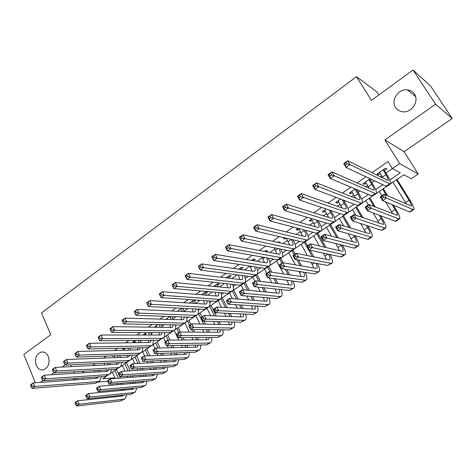 <?xml version="1.0" encoding="UTF-8"?>
<svg xmlns="http://www.w3.org/2000/svg" width="476" height="476" viewBox="0 0 476 476"><rect width="100%" height="100%" fill="white"/><g stroke="black" fill="none" stroke-linecap="round" stroke-linejoin="round"><path stroke-width="0.71" d="M48.32 356.572C50.105 363.301 48.391 367.734 43.179 369.876C40.109 370.221 37.782 368.686 36.2 365.265C34.45 358.505 36.2 354.084 41.448 352.008C44.452 351.693 46.743 353.216 48.32 356.572M414.37 94.034C419.463 101.031 411.752 112.901 402.916 111.812C399.721 111.509 397.27 110.075 395.562 107.522C390.504 100.43 398.406 88.512 407.367 89.845C410.377 90.208 412.71 91.606 414.37 94.034M114.984 377.98L114.127 378.557M73.09 380.044L75.357 378.479M378.89 94.95L376.95 91.898L356.482 76.648L41.519 312.91L50.771 334.729L23.8 354.442L35.355 382.728M356.482 76.648L371.453 100.382L413.013 70.014L430.715 86.174L452.2 118.512L435.617 104.208L384.888 139.902L399.691 163.577L418.214 174.043L411.276 178.714L403.898 174.763L390.802 183.629M384.888 139.902L404.112 151.683L452.2 118.512M404.112 151.683L418.214 174.043M413.013 70.014L435.617 104.208M112.687 355.846L112.062 356.28L114.341 356.107M123.802 348.2L122.409 349.158L124.724 348.979M135.077 340.447L132.899 341.941L135.244 341.75M146.519 332.575L143.532 334.628L145.912 334.42M158.127 324.59L154.307 327.214L156.723 326.994M169.908 316.486L165.832 319.295M181.862 308.264L177.53 311.245M194 299.916L189.4 303.081M205.745 293.323L207.756 291.937L205.846 291.77L201.449 294.793M217.33 285.362L219.376 283.958L217.49 283.755L213.682 286.379M229.087 277.288L231.157 275.86L229.307 275.628L226.094 277.841M241.005 269.095L243.111 267.649L241.296 267.387L238.696 269.172M253.274 260.67L255.237 259.319L253.452 259.021L251.489 260.372M266.227 251.768L267.536 250.87L265.792 250.531L264.477 251.435M279.382 242.736L280.019 242.296L278.311 241.921L277.675 242.361M270.82 247.074L272.552 247.425M284.333 237.78L283.375 238.44L285.065 238.833L286.022 238.173M298.065 228.337L296.155 229.652L297.809 230.081L299.041 229.23M312.018 218.74L309.126 220.727L310.739 221.197L312.06 220.287M326.197 208.988L322.294 211.665L323.864 212.177L325.275 211.207M340.608 199.075L335.663 202.473L337.192 203.02L338.698 201.991M355.257 188.996L349.241 193.137L350.723 193.726L352.317 192.631M370.149 178.756L363.027 183.653L364.461 184.289L366.151 183.129M389.856 179.964L400.322 172.847L392.373 168.593L388.023 161.584L372 172.651M365.99 176.798L357.101 182.939M350.943 187.187L342.446 193.054M336.151 197.403L328.035 203.008M321.603 207.447L313.851 212.802M307.294 217.33L299.892 222.441M293.21 227.058L286.153 231.925M279.358 236.62L272.635 241.261M265.721 246.038L259.325 250.453M252.304 255.303L246.223 259.503M239.095 264.424L233.323 268.41M226.094 273.402L220.614 277.181M213.29 282.244L208.101 285.826M200.682 290.949L195.779 294.335M188.27 299.523L183.635 302.718M176.043 307.966L171.675 310.977M163.994 316.278L159.888 319.116M152.13 324.471L148.274 327.137M140.438 332.545L136.826 335.039M128.919 340.501L125.545 342.827M117.566 348.343L114.424 350.509M106.38 356.066L103.465 358.077M95.349 363.682L92.653 365.544M84.478 371.185L81.997 372.904M129.978 348.289L130.323 348.051M140.521 341.066L141.521 340.388M151.207 333.747L152.873 332.605M162.036 326.328L164.393 324.715M173.02 318.807L176.084 316.707M184.153 311.179L187.949 308.579M195.44 303.444L199.985 300.332M207.375 295.269L212.201 291.961M219.501 286.963L224.607 283.464M231.812 278.525L237.197 274.842M244.301 269.969L249.977 266.084M256.986 261.282L262.371 257.593M269.856 252.464L274.842 249.049M282.928 243.51L287.504 240.374M296.203 234.412L300.356 231.574M309.686 225.178L313.398 222.637M323.377 215.795L326.637 213.563M337.288 206.269L340.078 204.359M344.309 201.461L345.249 200.812M351.419 196.588L353.727 195.005M357.952 192.114L359.749 190.882M365.782 186.753L367.591 185.509M371.81 182.617L374.481 180.791M380.372 176.751L381.669 175.864M385.881 172.978L392.349 168.552M384.406 170.592L386.887 168.885L385.53 168.171L377.022 174.026L378.414 174.71L380.205 173.478M370.364 180.237L371.56 179.416M194.315 301.171L195.945 300.053M183.046 308.912L183.843 308.365M65.057 364.943L62.047 367.061M53.877 372.815L51.087 374.779M42.858 380.568L40.282 382.377M70.549 364.842L71.299 366.603M73.53 371.821L74.191 373.374M76.344 378.408L76.922 379.771M82.634 377.98L83.211 379.324M392.373 168.593L399.691 163.577M107.606 381.324L97.955 382.073M106.564 376.171L102.756 378.747L114.93 377.867M386.708 186.408L376.51 193.315M372.422 196.082L362.438 202.841M358.363 205.608L348.587 212.231M344.517 214.985L334.943 221.471M330.891 224.214L321.508 230.568M317.468 233.311L308.281 239.529M304.247 242.266L295.245 248.359M291.223 251.084L282.405 257.058M278.395 259.777L269.755 265.626M265.751 268.339L257.29 274.069M253.297 276.776L245.009 282.393M241.029 285.088L232.901 290.592M228.932 293.281L220.965 298.678L225.428 307.514M217.008 301.356L209.202 306.645M205.257 309.317L197.605 314.499M193.672 317.165L186.17 322.246M182.249 324.906L174.894 329.886M170.985 332.534L163.774 337.419M159.876 340.06L152.808 344.844M148.917 347.48L141.991 352.175M138.111 354.798L131.316 359.404M127.455 362.022L120.791 366.532M116.941 369.144L110.402 373.571M153.659 340.518L154.022 340.269M164.553 333.111L165.214 332.664M175.596 325.602L176.56 324.947M186.8 317.992L188.074 317.123M198.153 310.275L199.747 309.186M209.672 302.444L211.594 301.135M221.352 294.501L223.613 292.966M233.198 286.451L235.81 284.678M245.217 278.281L248.186 276.264M257.415 269.993L260.747 267.726M269.785 261.58L273.498 259.057M282.339 253.048L286.445 250.257M295.078 244.39L299.588 241.326M308.014 235.596L312.928 232.252M321.139 226.677L326.482 223.042M334.461 217.615L340.245 213.688M347.992 208.423L354.227 204.18M361.73 199.081L368.43 194.529M375.683 189.597L382.859 184.718M95.86 377.069L96.17 377.777M377.706 173.556L378.414 174.71M363.765 183.141L364.461 184.289M350.044 192.584L350.723 193.726M336.526 201.883L337.192 203.02M323.21 211.041L323.864 212.177M310.096 220.061L310.739 221.197M297.173 228.95L297.809 230.081M284.511 237.821L285.065 238.833M166.737 318.67L167.046 319.331M155.842 326.161L156.354 327.244M145.103 333.551L145.602 334.634M134.506 340.84L135 341.917M124.117 348.194L124.534 349.104M114.026 355.798L114.204 356.203M379.497 172.324L382.978 178.03M383.043 169.884L385.976 174.65C387.773 177.631 388.529 179.5 388.237 180.255L387.529 180.261L347.706 160.733L350.062 164.66L389.689 183.784L390.737 183.76C391.171 182.623 390.034 179.815 387.327 175.335L383.698 169.432M347.254 163.887L350.062 164.66L346.082 167.457L343.737 163.536L347.706 160.733L344.719 163.435L345.659 165.011L347.254 163.887L346.308 162.31M345.659 165.011L346.082 167.457L386.078 186.229L387.143 186.199L390.457 183.95M343.737 163.536L344.719 163.435M383.793 197.35L382.877 195.838L381.335 196.874L382.258 198.385L383.793 197.35L386.405 198.04L382.567 200.622L380.276 196.85L384.108 194.267L386.405 198.04L413.025 209.553L413.876 209.5C414.304 208.369 413.12 205.489 410.318 200.866L397.032 179.41M396.419 179.827L409.086 200.301C410.955 203.383 411.74 205.299 411.454 206.048L384.108 194.267L382.877 195.838M392.956 182.171L406.45 204.127M382.258 198.385L382.567 200.622L409.449 211.897L410.318 211.832L413.626 209.666M380.276 196.85L381.335 196.874M365.461 181.981L369.192 188.252M368.948 179.577L371.827 184.331C373.589 187.306 374.297 189.186 373.957 189.972L373.202 190.013L331.939 171.872L334.247 175.787L375.32 193.518L376.439 193.446C376.95 192.262 375.879 189.436 373.232 184.968L369.668 179.083M331.445 175.031L334.247 175.787L330.338 178.536L328.041 174.627L331.939 171.872L328.958 174.567L329.88 176.138L331.445 175.031L330.522 173.466M329.88 176.138L330.338 178.536L371.762 195.928L372.898 195.844L376.129 193.655M328.041 174.627L328.958 174.567M351.639 191.483L355.53 198.206M355.072 189.121L357.898 193.857C359.624 196.826 360.29 198.718 359.898 199.533L359.094 199.611L316.451 182.82L318.712 186.717L361.177 203.103L362.355 202.984C362.95 201.753 361.95 198.909 359.35 194.452L356.375 189.466M315.909 185.985L318.712 186.717L314.868 189.418L312.619 185.527L316.451 182.82L313.47 185.509L314.374 187.068L315.909 185.985L315.005 184.42M314.374 187.068L314.868 189.418L357.678 205.477L358.868 205.346L362.022 203.21M312.619 185.527L313.47 185.509M338.025 200.848L342.018 207.935M342.054 199.617L344.184 203.24C345.873 206.197 346.498 208.101 346.052 208.952L345.213 209.059L301.231 193.571L303.444 197.457L347.254 212.54L348.492 212.373C349.164 211.1 348.224 208.238 345.683 203.793L343.559 200.182M300.648 196.743L303.444 197.457L299.672 200.11L297.47 196.231L301.231 193.571L298.256 196.255L299.136 197.808L300.648 196.743L299.761 195.19M299.136 197.808L299.672 200.11L343.809 214.878L345.058 214.7L348.135 212.617M297.47 196.231L298.256 196.255M324.62 210.071L328.66 217.455M329.243 210.005L330.677 212.48C332.331 215.432 332.914 217.348 332.421 218.222L331.54 218.359L286.272 204.139L288.444 208.012L333.545 221.834L334.842 221.62C335.586 220.299 334.711 217.425 332.218 212.992L330.79 210.523M285.654 207.316L288.444 208.012L284.731 210.618L282.577 206.757L286.272 204.139L283.303 206.816L284.166 208.363L285.654 207.316L284.785 205.769M284.166 208.363L284.731 210.618L330.148 224.131L331.463 223.91L334.461 221.881M282.577 206.757L283.303 206.816M368.525 207.619L367.627 206.108L366.115 207.125L367.014 208.637L368.525 207.619L371.137 208.292L367.359 210.826L365.116 207.066L368.882 204.531L371.137 208.292L398.823 218.859L399.727 218.764C400.245 217.586 399.126 214.688 396.377 210.077L393.372 205.15M387.696 195.85L383.329 188.692M382.656 189.15L386.393 195.279M392.087 204.615L395.098 209.559C396.93 212.629 397.674 214.557 397.329 215.336L368.882 204.531L367.627 206.108M379.253 191.459L381.871 195.773M385.584 201.883L392.765 213.855M367.014 208.637L367.359 210.826L395.3 221.167L396.228 221.06L399.453 218.948M365.116 207.066L366.115 207.125M353.513 217.71L352.633 216.211L351.145 217.211L352.026 218.71L353.513 217.71L356.119 218.365L352.407 220.858L350.211 217.115L353.912 214.622L356.119 218.365L384.834 228.022L385.798 227.891C386.393 226.665 385.34 223.75 382.644 219.15L380.586 215.717M375.385 207.066L369.834 197.837M369.102 198.331L374.041 206.542M379.253 215.223L381.324 218.674C383.115 221.733 383.817 223.672 383.418 224.488L353.912 214.622L352.633 216.211M365.747 200.604L368.323 204.906M373.148 212.968L379.211 223.345M352.026 218.71L352.407 220.858L381.371 230.295L382.347 230.152L385.5 228.087M350.211 217.115L351.145 217.211M338.751 227.641L337.883 226.148L336.425 227.129L337.288 228.623L338.751 227.641L341.351 228.278L337.698 230.729L335.544 226.998L339.192 224.547L341.351 228.278L371.06 237.048L372.077 236.875C372.75 235.608 371.762 232.675 369.12 228.087L367.811 225.88M363.004 217.758L356.536 206.84M355.75 207.375L361.611 217.276M366.437 225.428L367.752 227.653C369.513 230.705 370.161 232.657 369.715 233.496L369.025 233.609L339.192 224.547L337.883 226.148M352.442 209.613L355.774 215.265M360.665 223.547L365.812 232.633M337.288 228.623L337.698 230.729L367.65 239.285L368.674 239.101L371.756 237.084M335.544 226.998L336.425 227.129M324.227 237.405L323.377 235.917L321.943 236.887L322.787 238.375L324.227 237.405L326.828 238.024L323.228 240.44L321.122 236.727L324.703 234.311L326.828 238.024L357.494 245.937L358.559 245.729C359.309 244.414 358.386 241.469 355.798 236.893L355.102 235.697M350.616 228.016L343.434 215.717M342.595 216.288L349.188 227.582M353.686 235.299L354.382 236.495C356.107 239.541 356.72 241.499 356.221 242.373L355.495 242.51L324.703 234.311L323.377 235.917M339.34 218.496L343.642 225.898M348.188 233.728L352.567 241.731M322.787 238.375L323.228 240.44L354.132 248.139L355.209 247.925L358.22 245.955M321.122 236.727L321.943 236.887M311.417 219.15L315.475 226.796M316.516 220.079L317.373 221.584C318.997 224.523 319.539 226.451 318.991 227.355L318.075 227.522L271.576 214.527L273.694 218.383L320.045 230.979L321.401 230.729C322.216 229.361 321.401 226.469 318.962 222.048L318.105 220.549M270.909 217.71L273.694 218.383L270.047 220.947L267.94 217.098L271.576 214.527L268.601 217.199L269.452 218.74L270.909 217.71L270.065 216.163M269.452 218.74L270.047 220.947L316.701 233.246L318.069 232.984L320.991 231.003M267.94 217.098L268.601 217.199M309.941 247.014L309.108 245.527L307.692 246.485L308.525 247.966L309.941 247.014L312.536 247.615L308.995 249.989L306.931 246.288L310.453 243.914L312.536 247.615L344.13 254.696L345.243 254.452C346.064 253.095 345.207 250.132 342.666 245.574L342.476 245.235M338.263 237.923L330.522 224.464M329.63 225.065L336.794 237.53M341.018 244.872L341.215 245.211C342.898 248.246 343.47 250.215 342.922 251.12L342.167 251.28L310.453 243.914L309.108 245.527M326.423 227.242L331.504 236.12M335.77 243.563L339.489 250.656M308.525 247.966L308.995 249.989L340.816 256.861L341.947 256.612L344.88 254.69M306.931 246.288L307.692 246.485M298.625 228.48L302.456 235.959M303.89 229.872L304.271 230.545C305.86 233.484 306.36 235.418 305.77 236.346L304.818 236.542L257.123 224.743L259.2 228.581L306.746 239.993L308.156 239.696C309.049 238.292 308.293 235.382 305.895 230.973L305.521 230.301M256.421 227.927L259.2 228.581L255.618 231.104L253.547 227.266L257.123 224.743L254.154 227.403L254.987 228.938L256.421 227.927L255.588 226.386M254.987 228.938L255.618 231.104L303.456 242.225L304.878 241.915L307.728 239.987M253.547 227.266L254.154 227.403M325.983 247.52L317.843 233.175M316.855 233.722L324.477 247.169M313.69 235.864L319.408 245.991M323.424 253.107L326.578 259.42M328.452 254.19C329.939 257.028 330.398 258.873 329.826 259.729L329.035 259.92L296.435 253.363L298.476 257.052L330.963 263.323L332.123 263.044C332.998 261.717 332.272 258.873 329.951 254.517M295.882 256.463L298.476 257.052L294.995 259.39L292.966 255.701L296.435 253.363L293.674 255.921L294.489 257.403L295.882 256.463L295.066 254.987M294.489 257.403L294.995 259.39L327.702 265.459L331.742 263.293M292.966 255.701L293.674 255.921M286.332 238.244L289.61 244.961M291.383 239.416C292.924 242.326 293.383 244.253 292.746 245.205L291.752 245.432L242.915 234.781L244.95 238.607L293.65 248.865L295.114 248.531C296.072 247.092 295.382 244.182 293.049 239.803M242.177 237.97L244.95 238.607L241.427 241.088L239.398 237.268L242.915 234.781L239.952 237.435L240.767 238.964L242.177 237.97L241.362 236.435M240.767 238.964L241.427 241.088L290.408 251.066L291.889 250.715L294.668 248.835M239.398 237.268L239.952 237.435M313.791 256.85L310.084 250.227M307.621 245.824L305.283 241.641M304.271 242.26L312.25 256.54M301.141 244.366L307.377 255.564M311.179 262.389L313.833 268.042M315.981 263.282C317.183 265.798 317.492 267.447 316.915 268.22L316.1 268.428L282.637 262.663L284.636 266.34L317.986 271.82L319.2 271.51C320.098 270.255 319.545 267.607 317.528 263.573M282.054 265.769L284.636 266.34L281.215 268.637L279.228 264.965L282.637 262.663L279.882 265.215L280.679 266.691L282.054 265.769L281.251 264.293M280.679 266.691L281.215 268.637L314.773 273.926L318.795 271.772M279.228 264.965L279.882 265.215M274.14 247.752L276.931 253.815M278.984 248.74C280.239 251.334 280.548 253.065 279.918 253.934L278.888 254.184L228.944 244.652L230.937 248.466L280.751 257.611L282.268 257.23C283.244 255.868 282.72 253.155 280.697 249.085M228.171 247.847L230.937 248.466L227.469 250.906L225.487 247.098L228.944 244.652L225.987 247.3L226.778 248.823L228.171 247.847L227.373 246.318M226.778 248.823L227.469 250.906L277.556 259.777L279.085 259.384L281.798 257.552M225.487 247.098L225.987 247.3M301.707 265.947L298.44 260.027M295.215 254.184L292.918 250.019M291.883 250.721L294.18 254.886M296.851 259.729L300.124 265.673M288.777 252.744L295.429 264.864M299.041 271.445L301.26 276.514M303.617 272.165C304.575 274.402 304.771 275.878 304.2 276.586L303.349 276.818L269.059 271.814L271.022 275.473L305.205 280.197L306.461 279.852C307.383 278.656 306.972 276.175 305.223 272.421M268.44 274.92L271.022 275.473L267.649 277.74L265.703 274.081L269.059 271.814L266.31 274.36L267.09 275.824L268.44 274.92L267.655 273.45M267.09 275.824L267.649 277.74L302.04 282.274L306.038 280.126M265.703 274.081L266.31 274.36M262.068 257.034L264.43 262.514M266.703 257.855C267.708 260.176 267.905 261.735 267.274 262.532L266.215 262.811L215.2 254.362L217.157 258.159L268.042 266.221L269.612 265.804C270.606 264.501 270.225 261.955 268.464 258.165M214.39 257.558L217.157 258.159L213.748 260.556L211.802 256.766L215.2 254.362L212.248 256.998L213.028 258.522L214.39 257.558L213.611 256.034M213.028 258.522L213.748 260.556L264.894 268.357L266.477 267.928L269.118 266.138M211.802 256.766L212.248 256.998M289.729 274.83L286.844 269.523M283.16 262.752L280.727 258.278M279.65 259.009L281.905 263.157M285.219 269.267L288.111 274.592M276.586 261.003L283.583 273.932M287.022 280.293L288.855 284.85M291.371 280.864C292.127 282.851 292.222 284.172 291.663 284.832L290.782 285.082L255.695 280.822L257.617 284.469L292.603 288.45L293.9 288.075C294.84 286.927 294.555 284.594 293.037 281.084M255.041 283.928L257.617 284.469L254.303 286.695L252.387 283.053L255.695 280.822L252.946 283.363L253.714 284.821L255.041 283.928L254.273 282.464M253.714 284.821L254.303 286.695L289.485 290.497L293.466 288.361M252.387 283.053L252.946 283.363M250.12 266.102L252.096 271.076M253.018 260.628L252.512 259.67M254.535 266.774C255.338 268.857 255.434 270.267 254.821 271.005L253.726 271.308L201.687 263.912L203.603 267.696L255.523 274.712L257.135 274.253C258.147 273.004 257.885 270.6 256.356 267.054M200.842 267.113L203.603 267.696L200.247 270.059L198.343 266.28L201.687 263.912L198.736 266.542L199.504 268.059L200.842 267.113L200.081 265.596M199.504 268.059L200.247 270.059L252.423 276.812L254.047 276.348L256.623 274.598M198.343 266.28L198.736 266.542M277.877 283.517L275.324 278.752M271.82 272.218L268.708 266.417M267.583 267.179L270.148 271.974M273.664 278.531L276.229 283.315M264.561 269.142L266.798 273.337M269.261 277.948L271.844 282.78M279.251 289.39L279.305 292.96L278.395 293.228L242.54 289.688L244.426 293.323L280.191 296.59L281.53 296.179C282.476 295.072 282.298 292.871 280.983 289.581M275.134 288.944L276.61 293.055M241.856 292.8L244.426 293.323L241.159 295.519L239.285 291.883L242.54 289.688L239.797 292.222L240.547 293.674L241.856 292.8L241.1 291.342M240.547 293.674L241.159 295.519L277.109 298.601L281.072 296.477M239.285 291.883L239.797 292.222M238.303 274.985L239.934 279.501M239.184 268.833L239.416 269.273M241.237 269.535L240.428 267.982M242.504 275.527L242.546 279.352L241.421 279.686L188.389 273.313L190.263 277.08L243.182 283.071L244.843 282.577C245.86 281.37 245.705 279.103 244.384 275.771M187.514 276.508L190.263 277.08L186.967 279.4L185.099 275.634L188.389 273.313L185.45 275.931L186.193 277.437L187.514 276.508L186.765 274.997M186.193 277.437L186.967 279.4L240.124 285.142L241.802 284.642L244.313 282.94M185.099 275.634L185.45 275.931M266.155 292.02L263.882 287.73M260.539 281.411L256.873 274.474M255.689 275.235L258.837 281.203M262.193 287.552L264.466 291.853M252.708 277.175L254.91 281.352M257.927 287.087L260.217 291.437M267.262 297.756L267.119 300.969L266.185 301.26L229.587 298.422L231.437 302.04L267.946 304.604L269.327 304.17C270.285 303.093 270.201 301.01 269.065 297.911M263.359 297.423L264.537 301.135M228.873 301.528L231.437 302.04L228.218 304.2L226.38 300.582L229.587 298.422L226.844 300.945L227.582 302.391L228.873 301.528L228.129 300.076M227.582 302.391L228.218 304.2L264.918 306.592L268.857 304.479M226.38 300.582L226.844 300.945M227.23 277.062L227.73 278.038M229.587 278.264L228.516 276.175M230.604 284.113L230.444 287.581L229.289 287.938L175.311 282.554L177.149 286.308L231.027 291.312L232.728 290.782C233.752 289.616 233.692 287.462 232.55 284.321M226.618 283.684L227.933 287.801M174.406 285.755L177.149 286.308L173.901 288.587L172.068 284.844L175.311 282.554L172.371 285.166L173.103 286.665L174.406 285.755L173.669 284.249M173.103 286.665L173.901 288.587L228.01 293.353L229.73 292.817L232.181 291.157M172.068 284.844L172.371 285.166M254.559 300.356L252.542 296.494M249.341 290.36L245.134 282.304M243.956 283.184L247.609 290.187M250.816 296.346L252.839 300.225M241.017 285.094L243.456 289.777M246.681 295.989L248.71 299.904M255.41 305.973L255.112 308.865L254.148 309.18L216.83 307.02L218.651 310.626L255.886 312.512L257.302 312.048C258.266 311.001 258.26 309.019 257.284 306.098M251.697 305.729L252.619 309.091M216.086 310.126L218.651 310.626L215.479 312.75L213.676 309.144L216.83 307.02L214.093 309.531L214.819 310.977L216.086 310.126L215.36 308.68M214.819 310.977L215.479 312.75L252.893 314.469L256.808 312.369M213.676 309.144L214.093 309.531M215.444 285.166L216.187 286.629M218.073 286.82L216.77 284.255M218.841 292.544L218.52 295.697L217.336 296.072L162.435 291.651L164.238 295.388L219.037 299.434L220.793 298.874C221.816 297.738 221.834 295.685 220.852 292.722M215.063 292.21L216.098 295.971M161.501 294.846L164.238 295.388L161.043 297.637L159.252 293.9L162.435 291.651L159.508 294.251L160.222 295.751L161.501 294.846L160.781 293.353M160.222 295.751L161.043 297.637L216.068 301.445L217.829 300.88L220.221 299.255M159.252 293.9L159.508 294.251M243.093 308.537L241.302 305.051M238.232 299.089L233.609 290.11M232.401 291.044L236.471 298.952M239.541 304.938L241.344 308.436M229.533 292.984L232.431 298.642M235.525 304.676L237.334 308.204M243.694 314.047L243.272 316.653L242.284 316.986L204.269 315.481L206.054 319.075L243.986 320.306L245.443 319.812C246.413 318.795 246.479 316.903 245.64 314.136M240.16 313.886L240.868 316.927M203.496 318.593L206.054 319.075L202.937 321.169L201.164 317.581L204.269 315.481L201.538 317.992L202.252 319.432L203.496 318.593L202.788 317.153M202.252 319.432L202.937 321.169L241.04 322.24L244.938 320.146M201.164 317.581L201.538 317.992M203.823 293.162L204.775 295.06M206.691 295.215L205.192 292.216M207.215 300.832L206.768 303.688L205.555 304.087L149.767 300.6L151.535 304.325L207.227 307.442L209.018 306.847C210.041 305.741 210.136 303.783 209.297 300.975M203.627 300.582L204.424 304.015M148.809 303.801L151.535 304.325L148.393 306.538L146.632 302.819L149.767 300.6L146.846 303.194L147.548 304.688L148.809 303.801L148.101 302.308M147.548 304.688L148.393 306.538L204.299 309.424L206.102 308.823L208.434 307.24M146.632 302.819L146.846 303.194M231.764 316.57L230.17 313.422M227.219 307.621L222.238 297.815M228.379 313.345L229.979 316.498M218.151 300.659L221.501 307.288M224.47 313.16L226.076 316.344M232.115 321.99L231.598 324.334L230.586 324.686L191.899 323.823L193.649 327.399L232.258 327.994L233.752 327.47C234.722 326.476 234.852 324.668 234.138 322.044M228.748 321.895L229.271 324.656M191.102 326.929L193.649 327.399L190.578 329.463L188.835 325.887L191.899 323.823L189.174 326.322L189.87 327.756L191.102 326.929L190.4 325.495M189.87 327.756L190.578 329.463L229.349 329.898L233.228 327.809M188.835 325.887L189.174 326.322M192.363 301.04L193.5 303.337M195.446 303.456L193.774 300.07M195.725 308.978L195.178 311.572L193.934 311.994L137.302 309.412L139.034 313.119L195.582 315.332L197.415 314.707C198.438 313.63 198.593 311.756 197.879 309.091M192.31 308.805L192.911 311.947M134.381 311.994L134.214 311.59L137.302 309.412L134.381 311.994L135.071 313.482L136.309 312.607L135.618 311.125M136.309 312.607L139.034 313.119L135.94 315.296L192.697 317.29L194.541 316.653L196.814 315.112M135.94 315.296L135.071 313.482M220.566 324.459L219.144 321.621M216.306 315.957L211.023 305.413M209.696 306.312L214.486 315.885M217.33 321.574L218.758 324.418M206.935 308.258L210.66 315.737M213.522 321.467L214.95 324.334M220.674 329.797L220.079 331.903L219.043 332.272L179.714 332.034L181.433 335.598L220.691 335.568L222.221 335.021C223.19 334.051 223.375 332.319 222.774 329.82M217.461 329.761L217.829 332.266M178.887 335.14L181.433 335.598L178.405 337.633L176.697 334.069L179.714 332.034L176.995 334.527L177.679 335.955L178.887 335.14L178.202 333.712M177.679 335.955L178.405 337.633L217.824 337.448L221.679 335.372M176.697 334.069L176.995 334.527M178.268 310.739L178.536 311.292M181.064 308.811L182.356 311.465M184.337 311.554L182.754 308.311M184.379 316.998L183.754 319.342L182.486 319.783L125.027 318.087L126.729 321.776L184.099 323.115L185.973 322.454C186.997 321.407 187.205 319.61 186.604 317.075M181.124 316.879L181.552 319.759M122.112 320.663L121.987 320.229L125.027 318.087L122.112 320.663L122.79 322.139L124.01 321.282L123.332 319.801M124.01 321.282L126.729 321.776L123.677 323.918L181.255 325.043L185.354 322.877M123.677 323.918L122.79 322.139M209.505 332.212L208.244 329.66M205.501 324.126L204.055 321.199M201.991 317.022L199.956 312.91M198.593 313.833L203.651 324.085M206.394 329.636L207.661 332.206M195.868 315.755L199.926 324.001M202.681 329.594L203.954 332.183M209.369 337.49L208.726 339.37L207.667 339.757L167.713 340.126L169.396 343.678L209.285 343.041L210.844 342.47C211.814 341.524 212.052 339.858 211.552 337.478M206.298 337.502L206.536 339.769M166.856 343.226L169.396 343.678L166.416 345.677L164.738 342.131L167.713 340.126L164.994 342.607L165.666 344.029L166.856 343.226L166.184 341.804M165.666 344.029L166.416 345.677L206.453 344.898L210.291 342.833M164.738 342.131L164.994 342.607M167.165 318.379L167.629 319.342M169.932 316.486L171.354 319.455M173.359 319.515L171.937 316.558M173.169 324.882L172.485 327.006L171.193 327.47L112.943 326.625L114.609 330.302L172.776 330.784L174.692 330.1C175.709 329.071 175.971 327.345 175.471 324.93M170.069 324.822L170.349 327.458M110.039 329.19L109.95 328.738L112.943 326.625L110.039 329.19L110.7 330.665L111.902 329.82L111.235 328.345M111.902 329.82L114.609 330.302L111.61 332.409L169.974 332.688L174.055 330.528M111.61 332.409L110.7 330.665M198.575 339.84L197.451 337.543M194.809 332.129L193.524 329.493M191.037 324.4L189.037 320.3M187.639 321.252L189.632 325.352M191.644 329.475L192.929 332.117M195.582 337.549L196.707 339.858M184.95 323.15L189.293 332.093M191.953 337.567L193.083 339.894M198.195 345.058L197.522 346.742L196.439 347.141L155.884 348.099L157.538 351.633L198.034 350.413L199.628 349.818C200.598 348.884 200.878 347.284 200.467 345.011M195.267 345.112L195.398 347.165M153.171 350.574L152.957 350.074L155.884 348.099L153.171 350.574L153.831 351.99L155.009 351.199L154.343 349.783M155.009 351.199L157.538 351.633L154.605 353.603L195.243 352.24L199.063 350.187M154.605 353.603L153.831 351.99M156.211 325.911L156.848 327.262M159.21 324.614L160.489 327.315M162.518 327.345L161.245 324.65M162.096 332.647L161.376 334.563L160.055 335.044L101.049 335.027L102.679 338.692L161.614 338.353L163.565 337.633C164.577 336.627 164.88 334.973 164.476 332.659M159.139 332.635L159.299 335.044M98.145 337.591L98.104 337.109L101.049 335.027L98.145 337.591L98.8 339.055L99.984 338.222L99.329 336.752M99.984 338.222L102.679 338.692L99.728 340.768L158.847 340.227L162.917 338.073M99.728 340.768L98.8 339.055M187.776 347.349L186.782 345.278M184.23 339.971L183.087 337.609M180.404 332.04L178.268 327.601M176.828 328.571L178.792 332.659M181.183 337.615L182.32 339.989M184.884 345.314L185.878 347.391M174.186 330.463L178.774 340.025M181.338 345.386L182.344 347.474M187.163 352.514L186.473 354.007L185.372 354.424L144.234 355.953L145.858 359.475L186.931 357.684L188.561 357.065L189.525 352.436M184.367 352.609L184.408 354.459M141.521 358.416L141.348 357.898L144.234 355.953L141.521 358.416L142.169 359.826L143.33 359.053L142.681 357.637M143.33 359.053L145.858 359.475L142.961 361.415L184.182 359.487L187.984 357.446M142.961 361.415L142.169 359.826M145.406 333.337L146.203 335.044M148.607 332.587L149.756 335.044M151.814 335.044L150.666 332.593M151.16 340.298L150.416 342.018L149.071 342.518L89.333 343.309L90.934 346.956L150.606 345.814L152.594 345.064L153.623 340.275M148.333 340.322L148.393 342.53M86.442 345.862L86.43 345.356L89.333 343.309L86.442 345.862L87.078 347.319L88.244 346.498L87.602 345.04M88.244 346.498L90.934 346.956L88.024 349.003L147.875 347.658L151.927 345.517M88.024 349.003L87.078 347.319M177.114 354.733L176.233 352.883M173.758 347.676L172.746 345.552M170.158 340.102L167.635 334.801M166.166 335.794L168.218 340.12M170.819 345.594L171.83 347.724M174.305 352.942L175.192 354.804M163.554 337.645L165.446 341.655M167.344 345.659L168.355 347.801M170.842 353.061L171.729 354.929M176.257 359.862L175.573 361.177L174.448 361.611L132.75 363.694L134.345 367.198L175.983 364.86L177.643 364.211L178.714 359.743M173.591 359.987L173.556 361.653M130.043 366.151L129.906 365.61L132.75 363.694L130.043 366.151L130.68 367.555L131.822 366.788L131.186 365.384M131.822 366.788L134.345 367.198L131.489 369.114L173.27 366.639L177.054 364.604M131.489 369.114L130.68 367.555M134.75 340.673L135.684 342.696M138.123 340.417L139.159 342.649M141.241 342.625L140.212 340.399M140.355 347.831L139.611 349.372L138.242 349.89L77.796 351.461L79.367 355.096L139.748 353.168L141.771 352.395L142.907 347.772M137.665 347.891L137.629 349.908M74.91 354.001L74.934 353.478L77.796 351.461L74.91 354.001L75.535 355.459L76.684 354.65L76.053 353.192M76.684 354.65L79.367 355.096L76.499 357.107L137.058 354.995L141.086 352.859M76.499 357.107L75.535 355.459M166.576 362.004L165.803 360.35M163.405 355.239L162.512 353.341M160.001 347.998L157.145 341.905M155.64 342.922L158.044 348.045M160.555 353.406L161.447 355.31M163.851 360.439L164.631 362.099M153.034 344.689L154.926 348.741M157.157 353.519L158.05 355.441M160.46 360.6L161.245 362.272M165.487 367.097L164.821 368.245L163.673 368.698L121.434 371.322L122.998 374.814L165.184 371.935L166.874 371.268L168.04 366.948M162.947 367.252L162.851 368.751M118.732 373.767L118.625 373.208L121.434 371.322L118.732 373.767L119.357 375.171L120.482 374.416L119.857 373.011M120.482 374.416L122.998 374.814L120.184 376.7L162.506 373.69L166.267 371.667M120.184 376.7L119.357 375.171M124.367 348.188L125.289 350.229M127.764 348.111L128.687 350.14M130.799 350.086L129.877 348.063M129.686 355.251L128.948 356.625L127.556 357.161L66.432 359.493L67.973 363.111L129.038 360.427L131.09 359.63L132.322 355.161M127.122 355.34L127.015 357.184M63.552 362.028L63.617 361.48L66.432 359.493L63.552 362.028L64.165 363.474L65.295 362.676L64.677 361.23M65.295 362.676L67.973 363.111L65.153 365.092L126.384 362.23L130.4 360.1M65.153 365.092L64.165 363.474M156.17 369.162L155.491 367.692M153.165 362.67L152.38 360.975M149.952 355.739L146.792 348.92M145.257 349.961L147.965 355.816M150.392 361.07L151.184 362.772M153.51 367.811L154.194 369.287M142.681 351.704L144.633 355.935M147.072 361.224L147.857 362.938M150.196 368.007L150.88 369.495M154.843 374.237L154.206 375.225L153.04 375.695L110.277 378.837L111.812 382.317L154.527 378.92L156.247 378.224L157.496 374.047M152.427 374.41L152.284 375.748M107.582 381.282L107.511 380.699L110.277 378.837L107.582 381.282L108.195 382.674L109.307 381.93L108.689 380.532M109.307 381.93L111.812 382.317L109.046 384.18L151.886 380.651L155.628 378.634M109.046 384.18L108.195 382.674M114.198 355.792L115.025 357.637M117.524 355.679L118.351 357.512M120.487 357.428L119.66 355.602M119.149 362.569L118.429 363.777L117.019 364.33L55.234 367.401L56.751 371.006L118.47 367.591L120.559 366.764L121.868 362.438M116.703 362.682L116.537 364.354M52.36 369.929L52.461 369.358L55.234 367.401L52.36 369.929L52.967 371.369L54.08 370.584L53.473 369.144M54.08 370.584L56.751 371.006L53.966 372.964L115.852 369.364L119.851 367.24M53.966 372.964L52.967 371.369M145.882 376.218L145.293 374.915M143.038 369.977L142.348 368.472M139.992 363.331L136.57 355.846M135.005 356.905L137.986 363.432M140.343 368.591L141.033 370.102M143.294 375.058L143.883 376.367M132.465 358.624L134.726 363.593M137.088 368.781L137.778 370.304M140.051 375.29L140.646 376.605M144.329 381.27L143.734 382.115L142.55 382.597L99.282 386.25L100.793 389.719L144.014 385.81L145.763 385.096L147.084 381.044M142.032 381.46L141.854 382.656M96.592 388.684L96.557 388.089L99.282 386.25L96.592 388.684L97.193 390.07L98.288 389.338L97.687 387.946M98.288 389.338L100.793 389.719L98.056 391.552L141.402 387.518L145.126 385.506M98.056 391.552L97.193 390.07M104.149 363.271L104.887 364.937M107.409 363.117L108.141 364.777M110.301 364.67L109.563 363.015M108.736 369.781L108.052 370.834L106.618 371.411L44.208 375.195L45.69 378.783L108.046 374.654L110.17 373.803L111.551 369.614M106.41 369.911L106.202 371.435M41.341 377.712L41.477 377.123L44.208 375.195L41.341 377.712L41.936 379.152L43.03 378.378L42.435 376.938M43.03 378.378L45.69 378.783L42.953 380.711L105.464 376.403L109.444 374.291M42.953 380.711L41.936 379.152M135.725 383.174L135.22 382.026M133.024 377.165L132.423 375.832M130.138 370.78L126.479 362.676M124.885 363.759L128.109 370.905M130.394 375.975L131.001 377.313M133.197 382.192L133.696 383.341M122.374 365.461L124.914 371.101M127.205 376.201L127.812 377.551M130.013 382.454L130.537 383.608M133.94 388.214L132.197 389.404L88.441 393.557L89.922 397.014L133.631 392.611L135.41 391.873L136.802 387.946M131.757 388.416L131.56 389.469M85.757 395.984L85.751 395.366L88.441 393.557L85.757 395.984L86.352 397.365L87.429 396.639L86.834 395.258M87.429 396.639L89.922 397.014L87.233 398.817L131.061 394.295L134.767 392.295M87.233 398.817L86.352 397.365M94.218 370.62L94.873 372.119M97.407 370.435L98.056 371.929M100.24 371.798L99.585 370.31M98.455 376.885L97.812 377.801L96.354 378.39L33.338 382.871L34.796 386.447L97.764 381.621L99.912 380.746L101.364 376.689M96.241 377.04L95.997 378.414M30.482 385.382L30.648 384.775L33.338 382.871L30.482 385.382L31.065 386.815L32.142 386.054L31.559 384.62M32.142 386.054L34.796 386.447L32.1 388.345L95.212 383.353L99.181 381.246M32.1 388.345L31.065 386.815M125.688 390.022L125.259 389.017M123.129 384.233L122.606 383.061M120.386 378.093L116.519 369.424M114.894 370.524L118.334 378.247M120.553 383.234L121.077 384.412M123.219 389.207L123.629 390.219M112.419 372.202L115.204 378.474M117.429 383.489L117.953 384.673M120.095 389.499L120.547 390.51M123.671 395.056L121.975 396.127L77.749 400.762L79.206 404.201L123.391 399.316L125.194 398.561L126.646 394.753M121.606 395.27L121.398 396.187M75.077 403.178L75.101 402.547L77.749 400.762L75.077 403.178L75.66 404.558L76.719 403.844L76.136 402.464M76.719 403.844L79.206 404.201L76.553 405.986L120.85 400.982L124.539 398.995M76.553 405.986L75.66 404.558M385.976 174.65L382.418 177.084M389.689 183.784L386.078 186.229M409.086 200.301L405.57 202.627M413.025 209.553L409.449 211.897M371.827 184.331L368.323 186.723M375.32 193.518L371.762 195.928M357.898 193.857L354.447 196.219M361.177 203.103L357.678 205.477M344.184 203.24L340.786 205.567M347.254 212.54L343.809 214.878M330.677 212.48L327.333 214.771M333.545 221.834L330.148 224.131M395.098 209.559L391.635 211.85M398.823 218.859L395.3 221.167M381.324 218.674L377.914 220.929M384.834 228.022L381.371 230.295M367.752 227.653L364.39 229.872M371.06 237.048L367.65 239.285M354.382 236.495L351.074 238.684M357.494 245.937L354.132 248.139M317.373 221.584L314.077 223.833M320.045 230.979L316.701 233.246M341.215 245.211L337.948 247.371M344.13 254.696L340.816 256.861M304.271 230.545L301.022 232.77M306.746 239.993L303.456 242.225M327.839 254.059L325.019 255.927M330.963 263.323L327.702 265.459M291.324 239.404L288.164 241.564M293.65 248.865L290.408 251.066M314.35 262.978L312.274 264.358M317.986 271.82L314.773 273.926M277.978 248.531L275.491 250.233M280.751 257.611L277.556 259.777M301.076 271.766L299.713 272.665M305.205 280.197L302.04 282.274M264.834 257.522L263.002 258.777M268.042 266.221L264.894 268.357M287.992 280.418L287.331 280.858M292.603 288.45L289.485 290.497M251.899 266.376L250.697 267.197M255.523 274.712L252.423 276.812M280.191 296.59L277.109 298.601M239.154 275.092L238.571 275.491M243.182 283.071L240.124 285.142M267.946 304.604L264.918 306.592M231.027 291.312L228.01 293.353M255.886 312.512L252.893 314.469M219.037 299.434L216.068 301.445M243.986 320.306L241.04 322.24M207.227 307.442L204.299 309.424M232.258 327.994L229.349 329.898M195.582 315.332L192.697 317.29M220.691 335.568L217.824 337.448M184.099 323.115L181.255 325.043M209.285 343.041L206.453 344.898M172.776 330.784L169.974 332.688M198.034 350.413L195.243 352.24M161.614 338.353L158.847 340.227M186.931 357.684L184.182 359.487M150.606 345.814L147.875 347.658M175.983 364.86L173.27 366.639M139.748 353.168L137.058 354.995M165.184 371.935L162.506 373.69M129.038 360.427L126.384 362.23M154.075 369.025L153.623 369.322M154.527 378.92L151.886 380.651M118.47 367.591L115.852 369.364M143.681 375.897L142.859 376.445M144.014 385.81L141.402 387.518M108.046 374.654L105.464 376.403M133.423 382.686L132.245 383.466M133.631 392.611L131.061 394.295M97.955 371.691L97.562 371.958M97.764 381.621L95.212 383.353M123.296 389.386L121.773 390.397M123.391 399.316L120.85 400.982M407.367 89.845L415.554 96.628M41.448 352.008L42.923 351.966M292.746 245.205L292.442 245.414M279.918 253.934L279.602 254.148M267.274 262.532L266.947 262.758M291.663 284.832L291.366 285.023M254.821 271.005L254.476 271.237M279.305 292.96L278.995 293.156M242.546 279.352L242.189 279.596M267.119 300.969L266.804 301.177M230.444 287.581L230.075 287.837M255.112 308.865L254.785 309.085M218.52 295.697L218.139 295.953M243.272 316.653L242.933 316.879M206.768 303.688L206.376 303.956M231.598 324.334L231.247 324.561M195.178 311.572L194.773 311.845M220.079 331.903L219.722 332.141M183.754 319.342L183.337 319.628M208.726 339.37L208.357 339.614M172.485 327.006L172.062 327.298M197.522 346.742L197.141 346.992M161.376 334.563L160.942 334.86M186.473 354.007L186.086 354.263M150.416 342.018L149.97 342.321M175.573 361.177L175.174 361.439M139.611 349.372L139.153 349.682M164.821 368.245L164.41 368.513M128.948 356.625L128.478 356.94M154.206 375.225L153.79 375.499M118.429 363.777L117.953 364.098M143.734 382.115L143.312 382.395M108.052 370.834L107.564 371.167M133.399 388.91L132.965 389.195M97.812 377.801L97.318 378.134M123.201 395.621L122.76 395.907"/></g></svg>
